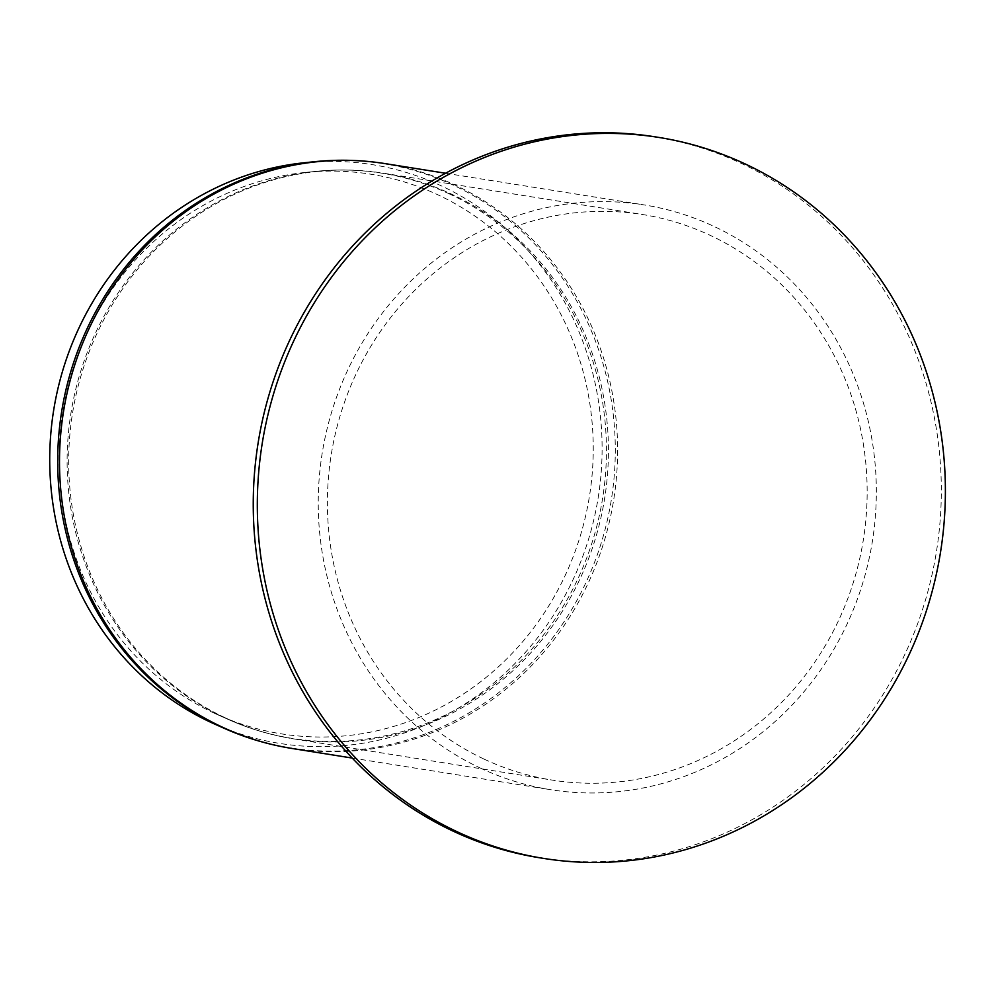 <?xml version="1.0" encoding="UTF-8"?>
<svg xmlns="http://www.w3.org/2000/svg" width="995" height="995" viewBox="0 0 995 995"><rect width="100%" height="100%" fill="white"/><g stroke="black" fill="none" stroke-linecap="round" stroke-linejoin="round"><path stroke-width="0.75" stroke-dasharray="4.97 3.73" d="M539.8 857.802A365.065 343.486 99.1 0 0 936.482 551.379A365.065 343.486 99.1 0 0 654.772 136.788M214.099 713.104A283.376 266.623 99.1 0 0 218.925 715.305A283.376 266.623 99.1 0 0 589.488 496.045A283.376 266.623 99.1 0 0 305.502 172.409A283.376 266.623 99.1 0 0 63.357 409.306A283.376 266.623 99.1 0 0 214.099 713.104M214.97 724.211A293.077 275.739 99.1 0 0 598.219 497.438A293.077 275.739 99.1 0 0 304.507 162.732M480.15 767.978A296.112 278.6 99.1 0 0 550.658 789.707A296.112 278.6 99.1 0 0 872.416 541.168A296.112 278.6 99.1 0 0 643.914 204.883A296.112 278.6 99.1 0 0 330.75 415.126A296.112 278.6 99.1 0 0 480.15 767.978M484.005 759.073A286.373 269.446 99.1 0 0 552.188 780.092A286.373 269.446 99.1 0 0 863.361 539.725A286.373 269.446 99.1 0 0 642.384 214.497A286.373 269.446 99.1 0 0 339.506 417.838A286.373 269.446 99.1 0 0 484.005 759.073M291.921 748.451A296.112 278.6 99.1 0 0 605.097 538.196A296.112 278.6 99.1 0 0 455.685 185.356A296.112 278.6 99.1 0 0 385.177 163.628M224.509 728.439A295.838 278.351 99.1 0 0 590.682 571.914A295.838 278.351 99.1 0 0 453.521 185.269A295.838 278.351 99.1 0 0 314.893 161.663M449.964 194.187A286.137 269.222 99.1 0 0 315.875 171.351A286.137 269.222 99.1 0 0 71.366 410.562A286.137 269.222 99.1 0 0 223.589 717.32A286.137 269.222 99.1 0 0 228.464 719.547A286.137 269.222 99.1 0 0 582.635 568.157A286.137 269.222 99.1 0 0 449.964 194.187M225.268 717.818A286.373 269.446 99.1 0 0 293.45 738.837A286.373 269.446 99.1 0 0 596.328 535.497A286.373 269.446 99.1 0 0 451.829 194.249A286.373 269.446 99.1 0 0 383.647 173.23A286.373 269.446 99.1 0 0 80.769 376.57A286.373 269.446 99.1 0 0 225.268 717.818M305.502 172.409L315.875 171.351C338.574 169.038 361.16 169.66 383.647 173.23L642.384 214.497M218.925 715.305L228.464 719.547C249.31 728.813 270.976 735.23 293.45 738.837L552.188 780.092M352.267 758.066L550.658 789.707M445.524 173.242L643.914 204.883"/><path stroke-width="1.49" d="M456.941 831.658A365.065 343.486 99.1 0 0 543.867 858.449A365.065 343.486 99.1 0 0 940.549 552.038A365.065 343.486 99.1 0 0 658.852 137.434A365.065 343.486 99.1 0 0 272.742 396.644A365.065 343.486 99.1 0 0 456.941 831.658M658.852 137.434L654.772 136.788A365.065 343.486 99.1 0 0 268.675 395.998A365.065 343.486 99.1 0 0 452.874 831.012A365.065 343.486 99.1 0 0 539.8 857.802L543.867 858.449M291.921 748.451A296.112 278.6 99.1 0 1 221.412 726.711A296.112 278.6 99.1 0 1 72.013 373.871A296.112 278.6 99.1 0 1 385.177 163.628C361.857 159.921 338.424 159.262 314.893 161.663L304.507 162.732A293.077 275.739 99.1 0 0 54.078 407.726A293.077 275.739 99.1 0 0 209.982 721.922A293.077 275.739 99.1 0 0 214.97 724.211L224.509 728.439C246.126 738.041 268.6 744.708 291.921 748.451L352.267 758.066M314.893 161.663A295.838 278.351 99.1 0 0 62.088 408.982A295.838 278.351 99.1 0 0 219.472 726.139A295.838 278.351 99.1 0 0 224.509 728.439M385.177 163.628L445.524 173.242"/></g></svg>
